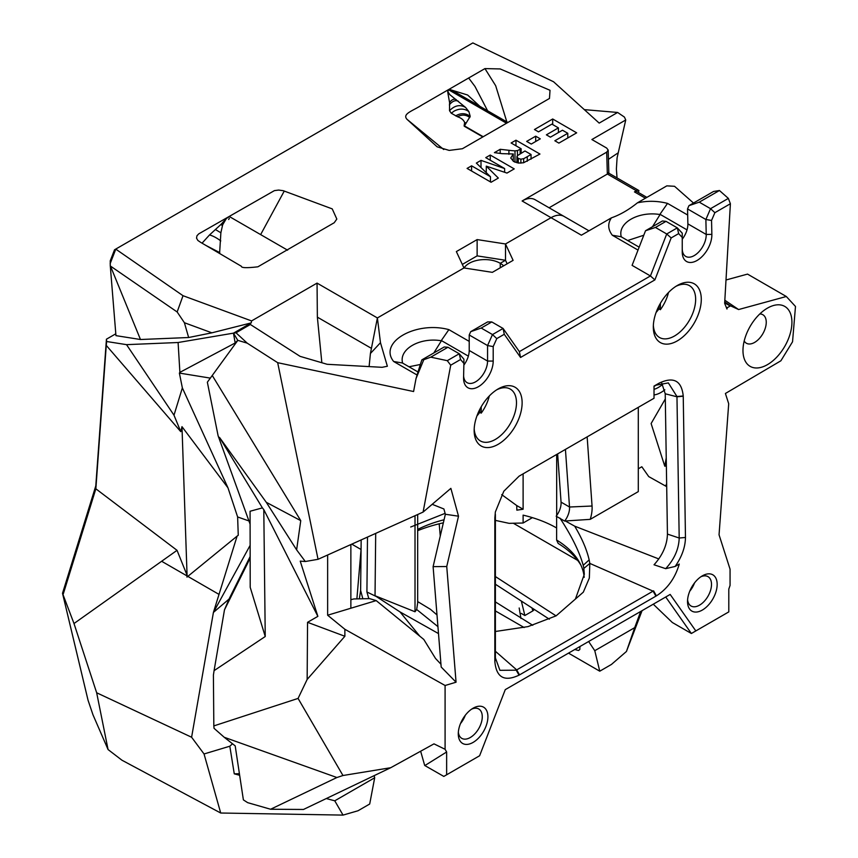 <?xml version="1.0" encoding="UTF-8"?>
<svg xmlns="http://www.w3.org/2000/svg" width="858" height="858" viewBox="0 0 858 858"><rect width="100%" height="100%" fill="white"/><g stroke="black" fill="none" stroke-linecap="round" stroke-linejoin="round"><path stroke-width="1.29" d="M494.851 661.464L495.388 657.947L499.935 670.323L516.216 670.173L653.582 590.851L656.402 595.86C667.492 588.781 675.117 578.174 679.268 564.06L675.139 566.441C681.885 556.778 685.317 547.114 685.467 537.473L683.236 395.978C681.584 380.577 673.509 376.319 659.008 383.215L654.021 386.089L654.021 398.262L519.111 476.147L503.818 491.226L495.366 511.926L494.851 517.846L494.851 661.572C496.31 677.488 504.375 682.024 519.036 675.171L656.402 595.86M495.388 631.488L528.013 626.608L556.134 615.83L583.322 592.17L589.339 578.067L589.821 563.406L589.156 559.888C586.808 549.603 581.981 538.352 574.688 526.168L658.805 558.944M724.828 300.236L738.609 309.545L786.314 296.503L795.484 306.467L792.545 341.784L780.898 360.789L725.407 393.479L728.699 403.743L719.047 534.791L730.061 569.176L730.061 585.435L728.796 589.092L728.796 611.893L691.376 633.494L672.329 622.5L653.26 604.193M638.288 468.8L641.827 466.763L648.734 476.598L666.698 486.658M695.827 630.93L670.173 594.433L665.722 596.996L691.376 633.494M687.526 601.501A20.946 12.098 -60 0 1 702.337 575.847A20.946 12.098 -60 0 1 717.159 584.395A20.946 12.098 -60 0 1 702.337 610.059A20.946 12.098 -60 0 1 687.526 601.501M687.601 599.742A16.956 9.792 120 0 0 691.044 606.005A16.956 9.792 120 0 0 708 596.213A16.956 9.792 120 0 0 708 576.64A16.956 9.792 120 0 0 700.857 576.79M694.519 582.947A16.956 9.792 -60 0 1 689.768 591.183M690.347 589.832L690.347 590.443M584.191 577.337A101.705 58.719 180 0 0 579.847 563.052A101.705 58.719 180 0 0 556.617 540.014L558.172 543.436A103.904 59.985 180 0 1 580.823 565.025M638.288 407.346L638.288 491.613L590.218 519.358L565.325 520.978L574.688 526.168M556.617 540.014L556.617 516.452M565.433 449.41L569.519 507.014L561.057 502.123A14.961 8.644 -60 0 1 556.188 516.205L564.65 521.085A32.357 18.683 180 0 1 565.325 520.978M561.057 502.123L557.636 453.903M507.142 263.792L505.501 260.264L500.257 263.299L500.257 267.771L500.257 263.299A21.943 12.666 180 0 1 503.635 265.819M369.101 366.591L370.42 353.496L380.469 342.696L377.391 317.943L463.964 267.953L492.342 272.351L513.105 260.349L505.501 243.972L505.501 260.264L505.501 243.972L551.04 217.685A25.933 14.972 -60 0 1 564.006 216.398A25.933 14.972 120 0 0 551.04 217.685L581.37 235.199L611.411 217.846C607.561 223.573 607.861 229.376 612.333 235.253L638.02 250.086M638.449 192.524L638.92 190.551A4.987 2.885 120 0 0 636.389 190.776L634.448 191.892A4.987 2.885 -60 0 1 636.947 191.645L646.868 197.383M559.931 518.082C571.664 535.993 579.418 551.737 583.215 565.304A101.759 60.757 -178.2 0 1 583.848 568.425L584.319 574.281L575.461 598.895M677.305 285.5L677.305 285.5A33.912 19.584 120 0 0 653.313 327.037A33.912 19.584 120 0 0 677.305 340.883A33.912 19.584 120 0 0 701.286 299.345A33.912 19.584 120 0 0 677.305 285.5L677.305 285.5M767.449 364.65A34.61 19.981 -60 0 1 742.974 350.514A34.61 19.981 -60 0 1 767.449 308.129A34.61 19.981 -60 0 1 791.923 322.254A34.61 19.981 -60 0 1 767.449 364.65M498.133 388.942L498.133 388.942A33.912 19.584 120 0 0 474.152 430.48A33.912 19.584 120 0 0 498.133 444.326A33.912 19.584 120 0 0 522.125 402.788A33.912 19.584 120 0 0 498.133 388.942L498.133 388.942M487.912 716.752A20.946 12.098 -60 0 1 473.101 742.406A20.946 12.098 -60 0 1 458.279 733.858A20.946 12.098 -60 0 1 473.101 708.204A20.946 12.098 -60 0 1 487.912 716.752M670.173 594.433L505.265 689.639L479.611 755.759L443.822 776.415L424.699 765.475L420.645 751.222M738.609 309.545L730.555 305.845L727.241 307.7L726.179 307.089M463.899 363.417L463.921 359.202L459.255 353.753L447.275 360.671L450.718 365.197L460.553 359.513L463.899 363.417L463.577 377.713A20.946 12.098 120 0 0 463.577 378.164A20.946 12.098 120 0 0 478.389 386.722A20.946 12.098 120 0 0 493.2 361.068L493.2 346.589L496.782 338.599L504.268 334.277L520.559 357.454L654.879 279.901L671.17 237.923L678.657 233.601L682.239 237.441L682.239 251.92A20.946 12.098 120 0 0 697.243 260.36A20.946 12.098 120 0 0 711.861 234.373L711.539 220.442L714.886 212.687L730.394 203.732L724.656 303.324L726.962 309.03L727.241 307.7M450.718 365.197L423.101 512.076L450.868 488.363L458.515 516.194L446.739 566.527L456.059 682.207L445.087 685.499L445.087 749.291L446.643 751.983L446.643 774.785M654.879 279.901L650.428 275.954L632.089 265.369L645.527 230.738L655.437 227.456L666.012 221.353L677.305 227.863L666.72 233.977L650.428 275.954L519.369 351.63L503.078 328.453L504.268 334.277M469.219 341.387L448.863 329.633C415.862 320.678 378.121 342.342 393.661 361.497L417.074 375.01M447.275 360.671L430.77 357.164L447.962 347.243L444.187 346.986L421.857 359.867A366.076 211.358 120 0 0 416.012 378.603L413.588 391.527L277.681 362.687L247.201 343.146L237.763 340.336L234.835 343.168L235.317 343.844L233.462 333.161L248.252 324.624L250.364 324.485L236.004 332.786L247.201 343.146M380.469 342.696L387.366 366.248L382.11 367.31L327.155 364.296L300.075 356.349L250.364 324.485M666.012 221.353L662.419 220.989L645.527 230.738M730.394 203.732L728.356 198.391L710.542 208.676L699.259 202.156L719.433 190.508L713.513 191.484L688.931 205.673L687.537 208.923L687.88 223.874A16.956 9.792 -60 0 1 682.239 239.232M671.17 237.923L666.72 233.977L655.437 227.456M520.559 357.454L519.369 351.63M675.847 286.39A29.923 17.278 -60 0 1 689.446 285.65A29.923 17.278 -60 0 1 689.446 320.206A29.923 17.278 -60 0 1 659.512 337.484A29.923 17.278 -60 0 1 653.367 325.332M639.156 247.168L621.085 236.733L612.333 235.253M687.676 215.015L667.524 203.389L659.974 214.275L687.022 229.89M711.539 220.442L705.877 219.509L710.542 208.676L714.886 212.687M687.537 208.923L705.877 219.509L706.22 234.459A16.956 9.792 -60 0 1 698.959 251.726A16.956 9.792 -60 0 1 685.756 256.424A16.956 9.792 -60 0 1 682.239 248.659M678.657 233.601L677.305 227.863L682.239 233.162L682.239 237.441M688.931 205.673L699.259 202.156M659.974 214.275A28.646 26.287 -49.6 0 1 660.07 214.543L652.498 226.716M643.779 235.242L627.659 240.53M660.07 214.554C638.341 210.886 617.192 223.101 621.321 236.915M719.433 190.508L728.356 198.391M660.37 303.357L660.37 309.706L658.965 308.891L658.965 305.941M656.123 312.43A29.923 17.278 120 0 0 658.965 308.891M660.37 309.706A29.923 17.278 120 0 0 668.479 292.535M693.5 203.035L674.549 186.304L666.838 185.854L637.376 202.863C628.721 209.824 620.077 214.822 611.411 217.846M654.021 386.39L656.198 385.145L668.35 382.904L676.962 396.525L679.193 538.009C678.85 549.034 674.345 559.244 665.69 568.672L675.139 566.441M685.467 537.473L679.193 538.02L667.438 534.094L665.229 393.79L661.711 383M656.198 385.135L659.019 383.215M667.524 203.389C657.367 200.804 647.318 200.633 637.376 202.863M725.997 279.987L747.522 274.099L786.314 296.503M730.555 305.845L724.731 301.952M724.678 302.831L730.233 306.027M744.197 340.991A16.463 9.502 120 0 0 746.385 343.232A16.463 9.502 120 0 0 754.611 342.417A16.463 9.502 120 0 0 765.368 327.906A16.463 9.502 120 0 0 762.848 314.725A16.463 9.502 120 0 0 759.813 313.953M590.218 519.358A30.92 17.857 120 0 0 592.052 506.016L587.151 436.872M592.052 506.016L569.519 507.014A14.961 8.644 -60 0 1 564.65 521.085M667.438 534.094C667.138 544.948 662.666 555.18 654.032 564.779L665.69 568.672M423.101 512.076L318.05 559.309L305.298 561.507L300.225 561.143L317.868 616.355L307.55 622.318L307.153 679.45L298.069 698.423L342.964 775.514L336.894 777.52L270.592 809.244L303.464 809.469L390.722 767.717L433.987 743.865L445.087 749.291M424.935 765.518L446.643 751.983M390.722 767.717L342.964 775.514M307.153 679.45L344.873 636.271L344.873 629.279L445.087 685.499M336.894 777.52L224.217 737.269L235.199 745.892L243.382 799.881L247.651 802.648L270.592 809.244M298.069 698.423L213.824 725.911L213.406 675.096L214.082 670.645L265.24 636.518L250.204 587.312L250.075 511.25L262.398 507.882L263.792 509.62L317.868 616.355M224.217 737.269L214.039 728.313L213.824 725.911M350.868 599.678L353.871 598.948L369.605 598.637L376.201 600.6L423.788 639.446L435.521 658.461L440.958 664.242M376.201 600.6L327.638 615.218L344.873 629.279M446.739 566.527L433.108 566.634L441.184 667.031L456.059 682.207M307.55 622.318L344.873 636.271M327.638 554.997L327.638 615.218M359.341 598.841L360.628 590.476L362.837 598.766M367.492 537.076L366.913 591.988L368.811 598.648M360.628 590.476L361.164 539.929L361.057 549.506L351.78 544.144M370.42 353.496L377.391 317.943L463.964 267.953L456.359 251.576L477.134 239.586L505.501 243.972L551.04 217.685L522.114 200.987L606.692 152.156L608.161 150.075L606.703 148.08L591.891 139.532L625.739 119.981L624.42 117.074L617.621 112.462L599.184 123.102L553.56 81.767L472.844 42.921L115.723 249.099L183.011 295.699L251.566 320.924L317.052 283.108L377.391 317.943L371.428 348.359L317.363 317.149L317.052 283.108M496.782 338.599L492.492 334.566L481.209 328.046L491.784 321.943L503.078 328.453L492.492 334.566L487.559 345.56L487.559 361.068A16.956 9.792 -60 0 1 480.158 378.131A16.956 9.792 -60 0 1 467.084 382.668A16.956 9.792 -60 0 1 463.62 376.051M493.2 346.589L487.559 345.56L469.219 334.974L469.219 350.472A16.956 9.792 120 0 1 463.856 365.1M460.553 359.513L459.255 353.753L447.962 347.243M458.515 516.194L445.356 514.264L443.908 508.976L432.185 504.311M433.108 566.634L445.356 514.264M471.61 709.148A16.956 9.792 -60 0 1 478.753 708.987A16.956 9.792 -60 0 1 482.271 716.752A16.956 9.792 -60 0 1 474.86 733.815A16.956 9.792 -60 0 1 461.797 738.363A16.956 9.792 -60 0 1 458.354 732.099M496.685 389.832A29.923 17.278 -60 0 1 510.285 389.092A29.923 17.278 -60 0 1 510.285 423.648A29.923 17.278 -60 0 1 480.351 440.926A29.923 17.278 -60 0 1 474.195 428.775M262.398 507.882L219.509 437.419L266.28 502.316L296.621 549.849L305.298 561.507M214.082 670.645L224.474 609.866L250.15 558.15M224.474 609.866L229.022 599.088L250.15 556.531M350.868 544.551L350.868 608.225M419.776 636.164L400.021 611.926L376.265 596.503L366.913 591.988M376.265 596.503L375.032 595.742L375.697 533.386M491.784 321.943L487.591 321.922L470.699 331.671L469.219 334.974M417.996 371.975L402.423 362.988L393.661 361.497M468.35 356.134L441.323 340.529A27.671 25.332 -51.1 0 1 441.409 340.787C419.691 337.001 398.52 349.367 402.659 363.159M441.323 340.529L448.863 329.633M437.934 626.64L416.677 609.48L415.015 611.765L375.032 595.742M438.492 633.579L400.021 611.926M470.699 331.671L481.209 328.046M416.012 378.603L423.788 359.716L421.857 359.867M423.788 359.716L430.77 357.164M460.521 723.541A16.956 9.792 120 0 0 465.272 715.293M489.317 395.978A29.923 17.278 -60 0 1 481.209 413.148L479.794 412.333A29.923 17.278 -60 0 1 476.962 415.873M237.838 340.358L207.357 382.207L218.114 435.789L250.096 524.152M441.409 340.787L433.826 352.96M420.356 364.478L408.998 366.774M479.794 409.373L479.794 412.333M481.209 406.789L481.209 413.148M219.509 437.419L218.522 437.097M263.792 509.62L265.24 636.518M277.681 362.687L318.05 559.309M236.004 332.786L233.462 333.161L237.763 340.336M212.301 375.557L300.75 520.645L296.621 549.849M300.75 520.645L266.28 502.316M415.015 515.712L415.015 611.765M417.674 601.576L430.544 609.384L436.99 614.929M417.674 514.51L417.674 602.938L416.677 609.48M495.388 657.947L495.388 514.328L494.851 517.846M516.216 670.173L519.036 675.171M495.388 520.388L509.094 523.337L523.112 523.015L523.112 515.143A101.748 58.741 180 0 1 556.617 527.97M556.681 454.461L556.681 515.529M666.366 465.787L664.789 466.216L651.115 423.541L665.315 398.949M564.028 216.409A25.933 14.972 120 0 0 564.006 216.398L535.092 199.7A25.933 14.972 -60 0 0 522.114 200.987M462.323 264.425L477.134 255.877L505.501 260.264L500.257 263.299A21.943 12.666 180 0 0 464.081 267.975M654.021 394.937A27.435 15.841 120 0 0 664.832 389.8M666.645 483.773A27.435 15.841 120 0 0 665.647 486.068M491.066 182.261L467.084 168.415L471.589 165.819L490.465 176.716L476.351 163.074L481.006 160.382L504.633 168.543L485.757 157.636L490.25 155.041L514.232 168.887L506.981 173.069L486.272 166.141L498.337 178.067L491.066 182.261M502.016 153.657L494.412 152.638L500.193 149.303L508.912 150.289A48.606 28.057 0 0 0 514.993 150.858L517.449 150.59L521.138 148.766L511.121 142.986L515.969 140.197L539.95 154.043L523.53 162.773L518.436 163.063L513.61 161.486L510.746 157.99L513.266 153.979L502.016 153.657M538.492 131.853L534.459 129.526L552.691 118.994L576.673 132.84L558.89 143.104L554.836 140.766L567.781 133.29L562.462 130.223L550.418 137.173L546.385 134.835L558.419 127.885L551.898 124.12L538.492 131.853M506.992 122.984L448.863 89.425L484.942 68.597L500.171 68.94L550.021 90.294L549.474 98.456L506.992 122.984M447.908 90.54L448.412 89.682L506.542 123.241L462.419 148.724L449.184 150.407L437.14 146.825L406.971 119.283C402.027 113.739 412.741 110.993 422.104 104.88L448.412 89.682L447.919 91.774L449.806 94.659L465.572 107.443L468.897 111.626L470.205 116.366L464.232 126.201L482.829 136.937M200.6 242.31L197.866 240.454L196.536 238.159L196.954 235.778L198.734 233.869L274.421 190.615L278.646 190.068L283.183 190.68L332.228 208.88L336.829 219.058L334.202 222.748L257.872 266.817C246.739 268.093 241.259 267.921 241.42 266.302L200.59 242.31M531.263 144.058L526.662 141.398L535.692 136.186L540.293 138.846L531.263 144.058M477.134 255.877L477.134 239.586M356.885 598.884L361.057 549.506M471.589 171.01L471.589 165.819L470.516 166.441M486.507 157.196L485.757 157.636M498.208 150.45L494.412 152.638M481.006 160.382L481.006 167.578M490.25 155.041L490.25 160.232M500.193 149.303L500.193 153.41M515.969 140.197L515.969 145.785M552.691 118.994L552.691 124.582M417.674 530.684A116.709 67.385 180 0 1 443.35 522.833M513.266 523.208L577.67 560.392M284.266 191.044L260.639 234.609M423.605 133.001L406.971 119.283M452.863 90.733L448.863 89.425M625.739 119.981L617.084 157.883L616.387 168.951L617.031 177.917M617.621 112.462L584.319 109.631M183.011 295.699L177.156 311.969L184.406 322.726L211.872 332.829L251.244 322.887L233.494 333.14L178.099 342.514L126.523 344.648L106.66 341.516L106.263 345.388L180.759 431.649L173.992 415.186L126.523 344.648M251.566 320.924L251.244 322.887M495.388 584.234L549.324 619.186M140.476 339.511L115.948 335.639L110.264 265.605L140.476 339.511L188.642 337.516L211.872 332.829M248.927 520.935L237.623 516.956L238.256 535.242L237.098 536.132L213.417 612.419L191.602 737.236L96.664 692.771L73.992 623.53L62.516 593.296L95.796 485.885L106.435 339.2L115.798 333.794M106.435 339.2L106.66 341.516M178.099 342.514L179.89 372.351L234.835 343.168M179.89 372.351L179.376 373.08L182.357 387.902L227.971 487.827L181.982 426.662L180.759 431.649M210.392 378.121L179.376 373.08M237.623 516.956L227.971 487.827M374.131 775.664L374.689 777.766L334.759 800.814L326.287 798.541M96.664 692.771L108.065 749.549L121.975 760.231L220.71 813.019L343.039 815.1L358.022 810.756L369.701 804.01L374.689 777.766M532.764 625.3L495.388 601.908M574.742 649.527L578.528 650.482L579.815 649.527L579.944 646.524M588.642 641.505L594.776 650.696L634.716 627.638L626.437 651.479L611.443 664.446L599.763 671.192L568.5 653.131M495.388 576.544L555.952 615.808M524.174 627.541L495.388 610.928M599.763 671.192L594.776 650.696M182.357 387.902L173.992 415.186M181.982 426.662L187.119 576.941M439.189 523.798L440.261 536.025M642.074 610.66L626.437 651.479M534.373 609.502L532.893 610.875L533.172 608.719M521.353 601.061L524.871 615.518L532.893 610.875L531.939 607.914M237.098 536.132L186.958 577.08L187.055 575.203L177.038 550.332L95.849 488.813L106.263 345.388M177.038 550.332L73.992 623.53M191.602 737.236L204.043 753.967L220.71 813.019M222.394 225.515L220.881 224.496A38.91 16.313 -51.7 0 0 221.418 223.949L226.373 218.533L222.651 224.807L220.881 232.775L219.584 253.55M220.881 224.496L209.502 234.974L202.048 243.168M229.333 218.329L228.668 219.487L229.333 218.329M287.612 250.182L229.343 216.538L226.373 218.533M447.737 91.592L447.983 93.565L448.648 93.297M483.193 136.722L464.124 125.718L464.671 122.544C463.588 119.906 461.186 117.975 457.486 116.731L451.244 113.213L449.517 110.682L449.571 102.542L447.983 93.565M449.249 89.361L467.621 95.013L479.869 106.328M487.612 110.789L474.978 86.444L468.661 77.992M110.264 265.605L110.253 260.789L114.532 249.785L115.723 249.099M110.178 263.556L115.691 249.388M110.8 266.312L177.156 311.969M221.418 223.949L222.651 224.807M449.517 110.682C454.751 105.362 460.103 104.279 465.572 107.443M455.673 115.884C460.832 112.838 465.68 112.988 470.205 116.366M457.486 116.731C461.926 114.361 466.033 114.629 469.819 117.546M188.642 337.516L184.406 322.726M62.516 593.296L88.042 700.214L92.996 714.843L108.065 749.549M63.299 593.897L95.849 488.813L95.796 485.885M664.789 466.216L666.237 457.893M662.676 384.266A23.445 13.535 -60 0 1 654.021 389.317M608.161 150.043L608.848 173.187L549.088 207.786M250.128 545.366L213.417 612.419L229.022 599.088M239.414 773.691L234.266 773.83L229.815 746.213L232.507 743.779M321.847 362.741L317.363 317.149M524.871 615.518A19457.113 8221.184 -130.8 0 0 521.289 613.427L521.289 613.427M640.69 611.454L634.716 627.638M234.266 773.83L239.65 775.278M204.043 753.967L229.815 746.213M343.039 815.1L334.759 800.814M444.069 519.766A101.748 58.741 0 0 0 417.674 529.44M410.703 527.016L445.109 513.352M501.705 494.637L516.731 505.544L516.859 510.167L523.112 509.234L523.112 473.841M516.731 505.544L523.112 509.234M535.692 136.186L535.692 141.495M567.781 133.29L567.781 137.977M558.419 127.885L558.419 132.55M486.272 166.141L486.272 172.673M490.465 181.681L491.012 182.228M513.266 153.979L513.266 161.261M517.449 150.59L517.449 155.63M514.993 162.259L517.449 161.99M514.993 150.858L514.993 162.151M508.912 154.311L508.912 150.289M521.138 148.766L521.138 153.185M519.187 607.99L520.945 618.479M504.633 168.543L504.633 172.286M490.465 176.716L490.465 181.917M524.967 150.976L517.331 155.727L516.977 157.1L518.286 158.419L520.892 159.18L523.659 158.666A59.256 34.213 0 0 0 527.273 156.671L531.048 154.494L524.967 150.976M517.331 155.727L516.977 162.784M518.286 158.419L518.286 163.031M520.892 159.18L520.892 163.17M523.659 158.666L523.659 162.73M527.273 156.671L527.273 161.283M531.048 154.494L531.048 159.18M532.4 517.642L523.112 523.015M655.909 596.149L653.088 591.151L589.821 563.406L583.848 568.425M583.215 565.304L589.156 559.888M495.388 651.265L516.709 669.894L519.53 674.892M711.861 234.373L706.22 234.459L687.88 223.874M683.247 396.235L676.962 396.782L665.229 393.79M683.236 395.978L676.962 396.525M658.258 383.644L655.458 385.564M634.448 191.892L645.409 198.219M469.219 350.472L487.559 361.068L493.2 361.068M494.851 661.572L495.388 658.065M484.942 68.597L495.677 85.714L506.842 121.89M187.023 575.922L161.883 561.411M218.897 594.326L187.795 576.372M219.798 252.638L205.62 245.281M220.785 240.905C216.538 237.752 212.773 235.778 209.502 234.974M220.881 232.775L215.562 229.633M449.571 102.542C451.619 99.689 453.785 98.67 456.059 99.496M449.367 104.933L449.978 104.097C452.874 100.89 455.695 99.946 458.44 101.276M451.244 113.213L454.086 111.122C459.609 108.28 464.543 108.44 468.897 111.626M464.671 122.544L465.787 122.823M607.464 174.077L636.389 190.776M608.429 159.352L617.996 152.949M606.692 152.156L607.346 174.153M520.152 149.335L520.152 153.754M588.963 230.813L564.006 216.398M423.616 132.99L443.747 149.517M452.552 90.551L507.861 122.48M608.161 172.79L638.878 190.53M516.924 162.773L516.924 156.639"/></g></svg>

